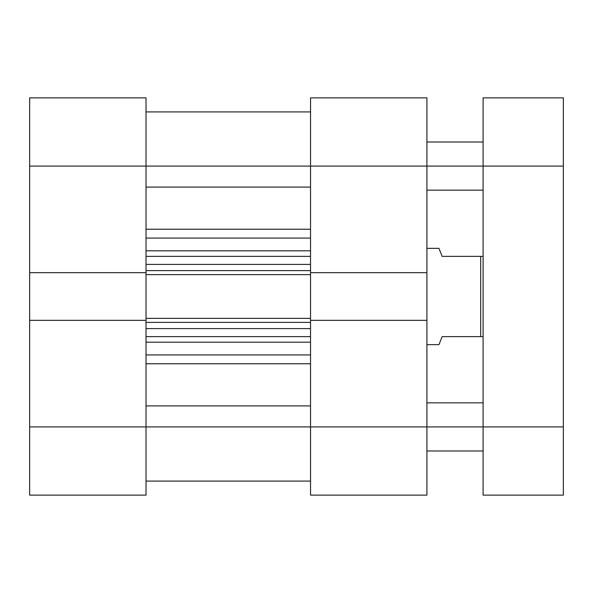 <?xml version="1.0" encoding="UTF-8"?>
<svg xmlns="http://www.w3.org/2000/svg" width="593" height="593" viewBox="0 0 593 593"><rect width="100%" height="100%" fill="white"/><g stroke="black" fill="none" stroke-linecap="round" stroke-linejoin="round"><path stroke-width="0.89" d="M29.65 272.661L146.019 272.661L146.019 166.084L29.65 166.084L29.65 495.133L146.019 495.133L29.65 495.133L29.65 426.916L146.019 426.916L146.019 320.339L29.65 320.339L29.65 426.916L146.019 426.916L146.019 320.339L29.65 320.339L29.65 272.661L146.019 272.661L146.019 97.867L29.65 97.867L29.65 272.661M146.019 495.133L146.019 426.916L310.547 426.916L310.547 320.339L426.916 320.339L426.916 426.916L310.547 426.916L310.547 495.133L426.916 495.133L426.916 97.867L310.547 97.867L310.547 272.661L310.547 166.084L426.916 166.084L426.916 272.661L310.547 272.661L426.916 272.661L426.916 320.339L310.547 320.339L310.547 495.133L426.916 495.133L426.916 426.916L146.019 426.916L146.019 495.133M29.65 166.084L146.019 166.084L146.019 97.867L29.65 97.867L29.65 166.084M426.916 97.867L310.547 97.867L310.547 166.084L426.916 166.084L426.916 97.867M438.953 248.348L426.916 248.348L438.953 248.348L442.163 256.369L439.776 250.394M480.686 256.369L442.163 256.369L480.686 256.369L480.686 336.631L480.686 256.369L483.095 256.369L480.686 256.369M442.163 336.631L483.095 336.631L442.163 336.631L438.953 344.652L442.163 336.631M426.916 344.652L438.953 344.652L426.916 344.652M438.953 344.652L439.776 342.606M146.019 187.084L310.547 187.084L146.019 187.084M310.547 166.084L146.019 166.084L310.547 166.084M310.547 320.85L310.547 272.15M146.019 320.85L146.019 272.15M310.547 342.183L146.019 342.183L310.547 342.183M146.019 354.925L310.547 354.925L146.019 354.925M310.547 238.075L146.019 238.075L310.547 238.075M146.019 250.817L310.547 250.817L146.019 250.817M310.547 229.239L146.019 229.239L310.547 229.239M310.547 405.916L146.019 405.916L310.547 405.916M146.019 363.761L310.547 363.761L146.019 363.761M310.547 256.369L146.019 256.369L310.547 256.369M310.547 272.661L310.547 274.633L146.019 274.633L310.547 274.633L310.547 318.367L146.019 318.367L310.547 318.367L310.547 320.339M146.019 264.396L310.547 264.396L146.019 264.396M310.547 270.616L146.019 270.616L310.547 270.616M310.547 336.631L146.019 336.631L310.547 336.631M310.547 322.384L146.019 322.384L310.547 322.384M146.019 328.604L310.547 328.604L146.019 328.604M146.019 320.339L146.019 272.661M426.916 426.916L483.095 426.916L483.095 495.133L563.35 495.133L563.35 97.867L483.095 97.867L483.095 426.916L483.095 166.084L563.35 166.084L563.35 426.916L483.095 426.916L483.095 495.133L563.35 495.133L563.35 426.916L426.916 426.916M426.916 166.084L563.35 166.084L563.35 97.867L483.095 97.867L483.095 166.084L426.916 166.084M146.019 481.086L310.547 481.086M146.019 111.914L310.547 111.914M483.095 402.84L426.916 402.84M483.095 142.009L426.916 142.009M483.095 190.16L426.916 190.16M483.095 450.991L426.916 450.991"/></g></svg>
